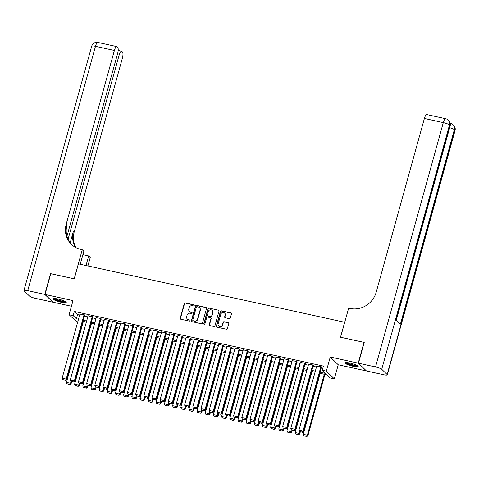 <?xml version="1.0" encoding="UTF-8"?>
<svg xmlns="http://www.w3.org/2000/svg" width="479" height="479" viewBox="0 0 479 479"><rect width="100%" height="100%" fill="white"/><g stroke="black" fill="none" stroke-linecap="round" stroke-linejoin="round"><path stroke-width="0.72" d="M194.234 305.47A0.599 0.563 -45.8 0 0 193.833 304.776L185.319 302.908A0.862 0.808 -45.8 0 0 184.289 303.548L180.218 318.23A0.862 0.808 -45.8 0 0 180.793 319.224L189.313 321.092A0.599 0.563 -45.8 0 0 189.888 320.086A0.599 0.563 -45.8 0 0 189.624 319.948L188.522 319.703A2.748 2.581 -45.8 0 1 186.684 316.535L187.02 315.308A2.748 2.581 -45.8 0 1 190.313 313.26L191.414 313.506A0.599 0.563 -45.8 0 0 191.989 312.5A0.599 0.563 -45.8 0 0 191.732 312.362L190.63 312.116A2.748 2.581 -45.8 0 1 188.786 308.949L189.127 307.722A2.748 2.581 -45.8 0 1 192.414 305.674L193.516 305.919A0.599 0.563 -45.8 0 0 194.234 305.47M194.187 305.033A0.599 0.563 -45.8 0 0 194.049 304.985L185.535 303.117A0.862 0.808 -45.8 0 0 184.505 303.758L180.433 318.439A0.862 0.808 -45.8 0 0 180.541 319.116M189.977 320.206A0.599 0.563 -45.8 0 0 189.84 320.158L188.522 319.703M192.085 312.619A0.599 0.563 -45.8 0 0 191.947 312.571L190.63 312.116M349.915 363.064A6.832 1.18 -164.5 0 0 345.018 362.872A6.832 1.18 -164.5 0 0 353.286 366.333A6.832 1.18 -164.5 0 0 358.184 366.525A6.832 1.18 -164.5 0 0 349.915 363.064M57.959 299.028A6.832 1.18 -164.5 0 0 53.061 298.836A6.832 1.18 -164.5 0 0 61.324 302.297A6.832 1.18 -164.5 0 0 66.222 302.488A6.832 1.18 -164.5 0 0 57.959 299.028M229.291 318.655A0.862 0.808 -45.8 0 0 230.321 318.014L231.465 313.895A0.862 0.808 -45.8 0 0 230.89 312.901L221.43 310.829A0.862 0.808 -45.8 0 0 220.4 311.47L216.328 326.151A0.862 0.808 -45.8 0 0 216.903 327.139L226.363 329.217A0.862 0.808 -45.8 0 0 227.393 328.576L228.77 323.6A0.862 0.808 -45.8 0 0 228.196 322.606L224.148 321.72A0.862 0.808 -45.8 0 0 223.118 322.361L222.436 324.828A2.299 2.161 -45.8 0 1 218.693 326.007A2.299 2.161 -45.8 0 1 218.149 323.888L220.831 314.224A2.299 2.161 -45.8 0 1 224.573 313.044A2.299 2.161 -45.8 0 1 225.118 315.164L224.669 316.775A0.862 0.808 -45.8 0 0 225.244 317.763L229.291 318.655M366.249 370.758L358.226 363.148L363.986 342.371L340.509 337.222L344.652 322.265L78.418 263.869L74.269 278.832L50.792 273.683L45.032 294.459L73 300.59L69.084 314.721L73.167 315.613L74.317 311.458L323.403 366.088L322.253 370.243L326.337 371.141L334.324 378.895L330.241 378.003L327.001 374.859L319.75 373.267M358.226 363.148L330.253 357.011L326.337 371.141M206.533 308.428A0.862 0.808 -45.8 0 0 205.958 307.434L196.498 305.357A0.862 0.808 -45.8 0 0 195.474 305.997L191.402 320.685A0.862 0.808 -45.8 0 0 191.977 321.672L201.431 323.75A0.862 0.808 -45.8 0 0 202.461 323.109L206.533 308.428M208.964 308.093L218.424 310.17A0.862 0.808 -45.8 0 1 218.999 311.158L214.927 325.84A0.862 0.808 -45.8 0 1 213.897 326.48L209.85 325.594A0.862 0.808 -45.8 0 1 209.275 324.6L210.928 318.649A0.862 0.808 -45.8 0 0 210.353 317.655L207.664 317.068A0.862 0.808 -45.8 0 0 206.641 317.709L204.922 323.906A0.599 0.563 -45.8 0 1 203.94 324.217A0.599 0.563 -45.8 0 1 203.797 323.66L207.94 308.733A0.862 0.808 -45.8 0 1 208.964 308.093L218.424 310.17M45.032 294.459L53.019 302.213L71.431 306.249M84.591 315.296L84.999 315.386L84.46 314.859L79.903 314.116M92.758 317.086L93.165 317.176L92.627 316.649L88.07 315.906M100.925 318.876L101.332 318.966L100.794 318.445L96.237 317.697M109.092 320.667L109.499 320.756L108.961 320.235L104.398 319.493M117.259 322.457L117.666 322.547L117.127 322.026L112.565 321.283M125.426 324.253L125.833 324.337L125.294 323.816L120.732 323.074M133.593 326.043L134 326.133L133.461 325.606L128.899 324.864M141.76 327.834L142.167 327.923L141.628 327.397L137.066 326.654M149.927 329.624L150.334 329.714L149.795 329.187L145.233 328.444M158.094 331.414L158.501 331.504L157.962 330.983L153.4 330.235M166.255 333.204L166.668 333.294L166.129 332.773L161.567 332.031M174.422 334.995L174.835 335.084L174.296 334.564L169.734 333.821M182.589 336.791L183.002 336.881L182.457 336.354L177.901 335.611M190.756 338.581L191.169 338.671L190.624 338.144L186.068 337.402M198.923 340.371L199.336 340.461L198.791 339.934L194.234 339.192M207.09 342.162L207.497 342.251L206.958 341.725L202.401 340.982M215.257 343.952L215.664 344.042L215.125 343.521L210.568 342.772M223.424 345.742L223.831 345.832L223.292 345.311L218.735 344.569M231.591 347.532L231.998 347.622L231.459 347.101L226.902 346.359M239.757 349.329L240.165 349.419L239.626 348.892L235.069 348.149M247.924 351.119L248.332 351.209L247.793 350.682L243.236 349.939M256.091 352.909L256.499 352.999L255.96 352.472L251.403 351.73M264.258 354.7L264.665 354.789L264.127 354.268L259.57 353.52M272.425 356.49L272.832 356.58L272.294 356.059L267.737 355.316M280.592 358.28L280.999 358.37L280.46 357.849L275.904 357.106M288.759 360.076L289.166 360.16L288.627 359.639L284.071 358.897M296.926 361.867L297.333 361.956L296.794 361.429L292.238 360.687M305.093 363.657L305.5 363.747L304.961 363.22L300.399 362.477M313.26 365.447L313.667 365.537L313.128 365.01L308.566 364.268M74.317 311.458L77.556 314.601L79.64 315.062M84.37 316.098L87.807 316.853M92.537 317.888L95.974 318.643M100.704 319.679L104.141 320.433M108.871 321.469L112.308 322.223M117.038 323.265L120.474 324.014M125.205 325.055L128.641 325.81M133.366 326.846L136.808 327.6M141.533 328.636L144.975 329.39M149.699 330.426L153.142 331.181M157.866 332.216L161.303 332.971M166.033 334.007L169.47 334.761M174.2 335.803L177.637 336.551M182.367 337.593L185.804 338.348M190.534 339.383L193.971 340.138M198.701 341.174L202.138 341.928M206.868 342.964L210.305 343.718M215.035 344.754L218.472 345.509M223.202 346.545L226.639 347.299M231.369 348.341L234.806 349.095M239.536 350.131L242.973 350.885M247.703 351.921L251.14 352.676M255.87 353.712L259.307 354.466M264.037 355.502L267.474 356.256M272.204 357.292L275.641 358.047M280.371 359.088L283.808 359.837M288.538 360.879L291.974 361.633M296.705 362.669L300.141 363.423M304.872 364.459L308.308 365.214M313.038 366.249L316.475 367.004M321.205 368.04L322.768 368.387M321.427 367.237L321.834 367.327L321.295 366.806L316.733 366.058M330.253 357.011L338.24 364.77L366.213 370.902M338.24 364.77L334.324 378.895M77.556 322.583L69.084 314.721M320.05 372.195L325.492 373.392L322.253 370.243M73.167 315.613L76.406 318.757L78.484 319.218M83.214 320.253L86.651 321.008M91.381 322.044L94.818 322.798M99.548 323.834L102.985 324.588M107.715 325.624L111.152 326.379M115.882 327.42L119.319 328.169M124.049 329.211L127.486 329.965M132.216 331.001L135.653 331.755M140.383 332.791L143.82 333.546M148.55 334.581L151.987 335.336M156.717 336.372L160.154 337.126M164.884 338.162L168.321 338.916M173.051 339.958L176.488 340.707M181.218 341.749L184.654 342.503M189.385 343.539L192.821 344.293M197.552 345.329L200.988 346.083M205.719 347.119L209.155 347.874M213.885 348.91L217.322 349.664M222.052 350.7L225.489 351.454M230.219 352.496L233.656 353.251M238.38 354.286L241.823 355.041M246.547 356.077L249.99 356.831M254.714 357.867L258.157 358.621M262.881 359.657L266.318 360.412M271.048 361.447L274.485 362.202M279.215 363.244L282.652 363.992M287.382 365.034L290.819 365.788M295.549 366.824L298.986 367.579M303.716 368.614L307.153 369.369M311.883 370.405L315.32 371.159M315.026 372.231L311.589 371.476M306.859 370.441L303.423 369.686M298.692 368.65L295.256 367.896M290.525 366.854L287.089 366.106M282.359 365.064L278.922 364.309M274.192 363.274L270.755 362.519M266.025 361.483L262.588 360.729M257.858 359.693L254.421 358.939M249.691 357.903L246.254 357.148M241.524 356.113L238.087 355.358M233.357 354.316L229.92 353.562M225.19 352.526L221.753 351.772M217.023 350.736L213.586 349.981M208.856 348.946L205.419 348.191M200.689 347.155L197.252 346.401M192.522 345.365L189.085 344.611M184.355 343.569L180.918 342.82M176.188 341.778L172.751 341.024M168.021 339.988L164.584 339.234M159.854 338.198L156.417 337.444M151.687 336.408L148.25 335.653M143.52 334.617L140.084 333.863M135.359 332.827L131.917 332.073M127.192 331.031L123.75 330.282M119.026 329.241L115.583 328.486M110.859 327.45L107.422 326.696M102.692 325.66L99.255 324.906M94.525 323.87L91.088 323.115M86.358 322.08L82.921 321.325M77.556 314.601L76.406 318.757M189.546 311.584A2.748 2.581 -45.8 0 0 190.846 312.326M187.445 319.17A2.748 2.581 -45.8 0 0 188.738 319.918M206.431 307.752A0.862 0.808 -45.8 0 0 206.174 307.644L196.713 305.566A0.862 0.808 -45.8 0 0 195.689 306.207L191.618 320.894A0.862 0.808 -45.8 0 0 191.72 321.571M197.067 306.692A0.599 0.563 -45.8 0 0 196.348 307.141L192.774 320.032A0.599 0.563 -45.8 0 0 193.175 320.726L194.336 320.978A2.748 2.581 -45.8 0 0 197.623 318.93L200.066 310.123A2.748 2.581 -45.8 0 0 198.228 306.949L197.067 306.692M192.911 320.589L193.127 320.798A0.599 0.563 -45.8 0 0 193.39 320.936L193.175 320.726M199.521 307.698A2.748 2.581 -45.8 0 1 200.282 310.332L197.839 319.14A2.748 2.581 -45.8 0 1 194.552 321.187L193.39 320.936M210.724 317.858L210.94 318.068A0.862 0.808 -45.8 0 1 211.143 318.858L209.491 324.81A0.862 0.808 -45.8 0 0 209.598 325.486M209.179 308.302A0.862 0.808 -45.8 0 0 208.155 308.943L204.012 323.87A0.599 0.563 -45.8 0 0 204.06 324.307M212.64 312.47A2.299 2.161 -45.8 0 0 209.952 309.871A2.299 2.161 -45.8 0 0 208.353 311.53L207.407 314.937A0.862 0.808 -45.8 0 0 207.982 315.924L210.67 316.517A0.862 0.808 -45.8 0 0 211.694 315.877L212.856 312.679A2.299 2.161 -45.8 0 0 212.203 310.458M207.611 315.727L207.826 315.936A0.862 0.808 -45.8 0 0 208.197 316.134L207.982 315.924M212.856 312.679L211.91 316.086A0.862 0.808 -45.8 0 1 210.886 316.727L208.197 316.134M224.681 313.152A2.299 2.161 -45.8 0 1 225.334 315.374L224.885 316.984A0.862 0.808 -45.8 0 0 224.992 317.661M218.801 326.109A2.299 2.161 -45.8 0 0 222.651 325.037L222.436 324.828M228.669 322.924A0.862 0.808 -45.8 0 0 228.411 322.816L224.364 321.93A0.862 0.808 -45.8 0 0 223.34 322.571L222.651 325.037M231.357 313.218A0.862 0.808 -45.8 0 0 231.106 313.11L221.645 311.039A0.862 0.808 -45.8 0 0 220.615 311.679L216.544 326.361A0.862 0.808 -45.8 0 0 216.652 327.037M71.006 381.577L70.533 383.284L66.449 382.392L83.358 321.421M69.778 384.392L66.922 383.763L69.994 384.601L70.533 383.284L71.072 383.811L71.652 381.715M66.449 382.392L66.922 383.763M69.994 384.601L71.072 383.811M84.053 314.769L66.21 379.093L66.755 379.619L84.657 315.05M79.969 313.877L62.132 378.2L66.21 379.093L65.461 380.194L62.605 379.572L65.461 380.194M66.755 379.619L65.677 380.404M62.605 379.572L62.132 378.2M65.473 301.662A5.91 1.024 15.5 0 1 63.845 301.83A5.91 1.024 15.5 0 1 57.743 300.429A5.91 1.024 15.5 0 1 54.127 298.513M54.923 298.543A5.473 0.946 -164.5 0 0 63.659 301.279A5.473 0.946 -164.5 0 0 64.773 301.273M53.462 298.579A6.784 1.174 -164.5 0 0 58.049 300.692A6.784 1.174 -164.5 0 0 64.437 302.099A6.784 1.174 -164.5 0 0 66.006 302.057M357.436 365.693A5.91 1.024 15.5 0 1 355.801 365.86A5.91 1.024 15.5 0 1 349.706 364.459A5.91 1.024 15.5 0 1 346.089 362.549M346.886 362.579A5.473 0.946 -164.5 0 0 355.622 365.309A5.473 0.946 -164.5 0 0 356.735 365.309M345.425 362.615A6.784 1.174 -164.5 0 0 350.011 364.729A6.784 1.174 -164.5 0 0 356.4 366.136A6.784 1.174 -164.5 0 0 357.969 366.094M44.786 294.405L50.546 273.629L74.191 278.814L82.256 249.727L80.867 249.421A21.89 20.555 134.2 0 1 71.383 244.35A21.89 20.555 134.2 0 1 66.216 224.166L114.379 50.481L95.477 46.331L27.716 290.657L44.786 294.405L52.816 302.015M86.022 265.54L88.681 255.96L82.867 254.684M88.681 255.96L90.244 257.48L87.897 265.947M82.256 249.727L83.819 251.247L80.209 264.264M68.054 239.308L119.139 55.103A5.251 1.563 102.4 0 1 121.564 51.229A5.251 1.563 102.4 0 1 121.822 51.373L122.456 51.989A5.251 1.563 102.4 0 1 122.367 58.234L74.203 231.926A21.89 20.555 134.2 0 0 75.945 247.637M75.448 247.374A21.89 20.555 134.2 0 1 73.425 231.171L70.179 242.859M27.716 290.657A5.251 0.91 -164.5 0 0 23.95 290.514A5.251 0.91 -164.5 0 0 24.112 290.843L29.506 296.082A5.251 0.91 -164.5 0 0 35.703 298.417L52.774 302.159M66.946 236.291L117.606 53.612A5.251 1.563 102.4 0 0 117.696 47.367L117.062 46.75A5.251 1.563 102.4 0 0 116.804 46.607A5.251 1.563 102.4 0 0 114.379 50.481M71.772 244.721A21.89 20.555 134.2 0 1 66.988 224.92L66.216 224.166M83.532 254.834A21.89 20.555 134.2 0 1 82.915 254.517M358.472 363.202L366.459 370.956L383.523 374.704A5.251 0.91 -164.5 0 0 387.289 374.847A5.251 0.91 -164.5 0 0 387.128 374.518L381.733 369.279A5.251 0.91 -164.5 0 0 375.536 366.944L358.472 363.202L364.232 342.425L340.587 337.24L348.652 308.153L350.041 308.458A21.89 20.555 -45.8 0 0 376.219 292.16L424.388 118.469A5.251 1.563 -77.6 0 1 426.813 114.595L445.715 118.744A5.251 1.563 102.4 0 0 443.297 122.618L424.388 118.469M375.536 366.944L443.297 122.618A5.251 0.91 15.5 0 1 449.494 124.947L450.032 125.474L396.103 319.936L400.42 324.133L454.349 129.665L454.888 130.192A5.251 0.91 15.5 0 1 455.05 130.522L387.289 374.847M79.173 383.368L78.7 385.08L74.616 384.182L91.525 323.211M77.945 386.182L75.089 385.553L78.161 386.391L78.7 385.08L79.239 385.601L79.819 383.505M74.616 384.182L75.089 385.553M78.161 386.391L79.239 385.601M87.322 385.152L90.178 385.781L87.106 384.942L86.861 386.87L82.783 385.972L99.692 325.001M86.112 387.972L83.256 387.343L86.328 388.182L86.861 386.87L87.406 387.391L87.986 385.296M82.783 385.972L83.256 387.343M86.328 388.182L87.406 387.391M95.489 386.942L98.345 387.571L95.273 386.733L95.028 388.661L90.944 387.762L107.853 326.792M94.279 389.762L91.423 389.134L94.495 389.972L95.028 388.661L95.572 389.182L96.153 387.092M90.944 387.762L91.423 389.134M94.495 389.972L95.572 389.182M103.674 388.738L103.195 390.451L99.111 389.553L116.02 328.582M102.446 391.553L99.59 390.93L102.662 391.762L103.195 390.451L103.739 390.978L104.32 388.882M99.111 389.553L99.59 390.93M102.662 391.762L103.739 390.978M92.219 316.559L74.377 380.883L74.922 381.41L92.824 316.847M88.136 315.667L70.293 379.991L74.377 380.883L73.628 381.991L70.772 381.362L73.628 381.991M74.922 381.41L73.844 382.2M70.772 381.362L70.293 379.991M100.386 318.355L82.544 382.673L83.089 383.2L100.991 318.637M96.303 317.457L78.46 381.781L82.544 382.673L81.795 383.781L78.939 383.152L81.795 383.781M83.089 383.2L82.011 383.99M78.939 383.152L78.46 381.781M108.553 320.146L90.711 384.469L91.255 384.99L109.158 320.427M104.47 319.248L86.627 383.571L90.711 384.469L89.962 385.571M91.255 384.99L90.178 385.781M87.106 384.942L86.627 383.571M116.72 321.936L98.878 386.26L99.416 386.781L117.325 322.217M112.637 321.038L94.794 385.361L98.878 386.26L98.129 387.361M99.416 386.781L98.345 387.571M95.273 386.733L94.794 385.361M111.841 390.529L111.362 392.241L107.278 391.349L124.187 330.378M110.613 393.343L107.757 392.72L110.829 393.552L111.362 392.241L111.906 392.768L112.481 390.672M107.278 391.349L107.757 392.72M110.829 393.552L111.906 392.768M124.887 323.726L107.045 388.05L107.583 388.571L125.492 324.008M120.804 322.828L102.961 387.152L107.045 388.05L106.296 389.152L103.44 388.523L106.296 389.152M107.583 388.571L106.512 389.361M103.44 388.523L102.961 387.152M120.007 392.319L119.528 394.031L115.445 393.139L132.354 332.169M118.78 395.139L115.924 394.51L118.996 395.349L119.528 394.031L120.067 394.558L120.648 392.463M115.445 393.139L115.924 394.51M118.996 395.349L120.067 394.558M133.054 325.516L115.211 389.84L115.75 390.367L133.659 325.798M128.971 324.624L111.128 388.942L115.211 389.84L114.463 390.942L111.607 390.319L114.463 390.942M115.75 390.367L114.679 391.151M111.607 390.319L111.128 388.942M128.174 394.115L127.695 395.822L123.612 394.93L140.521 333.959M126.947 396.929L124.091 396.301L127.163 397.139L127.695 395.822L128.234 396.349L128.815 394.253M123.612 394.93L124.091 396.301M127.163 397.139L128.234 396.349M141.215 327.307L123.378 391.63L123.917 392.157L141.826 327.588M137.138 326.415L119.295 390.738L123.378 391.63L122.63 392.732L119.774 392.109L122.63 392.732M123.917 392.157L122.846 392.942M119.774 392.109L119.295 390.738M136.323 395.899L139.179 396.528L136.102 395.69L135.862 397.618L131.779 396.72L148.688 335.749M135.114 398.72L132.258 398.091L135.329 398.929L135.862 397.618L136.401 398.139L136.982 396.043M131.779 396.72L132.258 398.091M135.329 398.929L136.401 398.139M149.382 329.097L131.545 393.421L132.084 393.948L149.993 329.384M145.299 328.205L127.462 392.529L131.545 393.421L130.797 394.528L127.935 393.9L130.797 394.528M132.084 393.948L131.012 394.738M127.935 393.9L127.462 392.529M144.502 397.696L144.029 399.408L139.946 398.51L156.855 337.539M143.281 400.51L140.425 399.881L143.496 400.719L144.029 399.408L144.568 399.929L145.149 397.839M139.946 398.51L140.425 399.881M143.496 400.719L144.568 399.929M157.549 330.893L139.712 395.217L140.251 395.738L158.16 331.175M153.466 329.995L135.629 394.319L139.712 395.217L138.964 396.319M140.251 395.738L139.179 396.528M136.102 395.69L135.629 394.319M152.669 399.486L152.196 401.198L148.113 400.3L165.021 339.33M151.448 402.3L148.586 401.671L151.663 402.51L152.196 401.198L152.735 401.719L153.316 399.63M148.113 400.3L148.586 401.671M151.663 402.51L152.735 401.719M165.716 332.683L147.879 397.007L148.418 397.528L166.327 332.965M161.633 331.785L143.796 396.109L147.879 397.007L147.131 398.109L144.269 397.48L147.131 398.109M148.418 397.528L147.346 398.318M144.269 397.48L143.796 396.109M160.818 401.276L163.68 401.899L160.603 401.067L160.363 402.989L156.28 402.091L173.188 341.12M159.615 404.09L156.753 403.468L159.83 404.3L160.363 402.989L160.902 403.516L161.483 401.42M156.28 402.091L156.753 403.468M159.83 404.3L160.902 403.516M173.883 334.474L156.046 398.797L156.585 399.318L174.494 334.755M169.8 333.576L151.963 397.899L156.046 398.797L155.298 399.899L152.436 399.27L155.298 399.899M156.585 399.318L155.513 400.109M152.436 399.27L151.963 397.899M168.985 403.067L171.847 403.689L168.77 402.857L168.53 404.779L164.447 403.887L181.355 342.916M167.782 405.881L164.92 405.258L167.997 406.09L168.53 404.779L169.069 405.306L169.65 403.21M164.447 403.887L164.92 405.258M167.997 406.09L169.069 405.306M182.05 336.264L164.213 400.588L164.752 401.109L182.661 336.545M177.966 335.366L160.13 399.69L164.213 400.588L163.465 401.689M164.752 401.109L163.68 401.899M160.603 401.067L160.13 399.69M177.17 404.857L176.697 406.569L172.614 405.677L189.522 344.706M175.949 407.677L173.087 407.048L176.164 407.886L176.697 406.569L177.236 407.096L177.817 405M172.614 405.677L173.087 407.048M176.164 407.886L177.236 407.096M190.217 338.054L172.38 402.378L172.919 402.905L190.828 338.336M186.133 337.162L168.297 401.486L172.38 402.378L171.632 403.48M172.919 402.905L171.847 403.689M168.77 402.857L168.297 401.486M185.337 406.653L184.864 408.359L180.781 407.467L197.689 346.497M184.116 409.467L181.254 408.838L184.331 409.677L184.864 408.359L185.403 408.886L185.984 406.791M180.781 407.467L181.254 408.838M184.331 409.677L185.403 408.886M198.384 339.845L180.547 404.168L181.086 404.695L198.995 340.126M194.3 338.952L176.464 403.276L180.547 404.168L179.799 405.276L176.937 404.647L179.799 405.276M181.086 404.695L180.014 405.485M176.937 404.647L176.464 403.276M193.504 408.443L193.031 410.156L188.948 409.258L205.856 348.287M192.283 411.257L189.421 410.629L192.498 411.467L193.031 410.156L193.57 410.677L194.151 408.581M188.948 409.258L189.421 410.629M192.498 411.467L193.57 410.677M206.551 341.641L188.714 405.958L189.253 406.485L207.156 341.922M202.467 340.743L184.631 405.066L188.714 405.958L187.966 407.066L185.104 406.437L187.966 407.066M189.253 406.485L188.181 407.276M185.104 406.437L184.631 405.066M201.653 410.228L204.515 410.856L201.437 410.018L201.198 411.946L197.114 411.048L214.023 350.077M200.45 413.048L197.588 412.419L200.665 413.257L201.198 411.946L201.737 412.467L202.318 410.377M197.114 411.048L197.588 412.419M200.665 413.257L201.737 412.467M214.718 343.431L196.881 407.755L197.42 408.276L215.322 343.712M210.634 342.533L192.798 406.857L196.881 407.755L196.133 408.856L193.271 408.228L196.133 408.856M197.42 408.276L196.348 409.066M193.271 408.228L192.798 406.857M209.82 412.018L212.682 412.647L209.604 411.808L209.365 413.736L205.281 412.838L222.19 351.867M208.616 414.838L205.754 414.209L208.832 415.048L209.365 413.736L209.904 414.257L210.485 412.168M205.281 412.838L205.754 414.209M208.832 415.048L209.904 414.257M222.885 345.221L205.048 409.545L205.587 410.066L223.489 345.503M218.801 344.323L200.964 408.647L205.048 409.545L204.299 410.647M205.587 410.066L204.515 410.856M201.437 410.018L200.964 408.647M218.005 413.814L217.532 415.527L213.448 414.634L230.357 353.658M216.783 416.628L213.921 416.006L216.999 416.838L217.532 415.527L218.071 416.053L218.652 413.958M213.448 414.634L213.921 416.006M216.999 416.838L218.071 416.053M231.052 347.012L213.215 411.335L213.754 411.856L231.656 347.293M226.968 346.113L209.131 410.437L213.215 411.335L212.46 412.437M213.754 411.856L212.682 412.647M209.604 411.808L209.131 410.437M226.172 415.604L225.699 417.317L221.615 416.425L238.524 355.454M224.95 418.418L222.088 417.796L225.166 418.634L225.699 417.317L226.238 417.844L226.818 415.748M221.615 416.425L222.088 417.796M225.166 418.634L226.238 417.844M239.219 348.802L221.382 413.126L221.921 413.652L239.823 349.083M235.135 347.91L217.298 412.227L221.382 413.126L220.627 414.227L217.771 413.605L220.627 414.227M221.921 413.652L220.843 414.437M217.771 413.605L217.298 412.227M234.339 417.401L233.866 419.107L229.782 418.215L246.691 357.244M233.111 420.215L230.255 419.586L233.333 420.424L233.866 419.107L234.405 419.634L234.985 417.538M229.782 418.215L230.255 419.586M233.333 420.424L234.405 419.634M247.386 350.592L229.549 414.916L230.088 415.443L247.99 350.873M243.302 349.7L225.465 414.024L229.549 414.916L228.794 416.017L225.938 415.395L228.794 416.017M230.088 415.443L229.01 416.227M225.938 415.395L225.465 414.024M242.488 419.185L245.344 419.814L242.272 418.975L242.033 420.903L237.949 420.005L254.858 359.034M241.278 422.005L238.422 421.376L241.494 422.215L242.033 420.903L242.572 421.424L243.152 419.329M237.949 420.005L238.422 421.376M241.494 422.215L242.572 421.424M255.552 352.382L237.716 416.706L238.255 417.233L256.157 352.67M251.469 351.49L233.632 415.814L237.716 416.706L236.961 417.814L234.105 417.185L236.961 417.814M238.255 417.233L237.177 418.023M234.105 417.185L233.632 415.814M250.655 420.975L253.511 421.604L250.439 420.766L250.2 422.694L246.116 421.795L263.025 360.825M249.445 423.795L246.589 423.167L249.661 424.005L250.2 422.694L250.739 423.214L251.319 421.119M246.116 421.795L246.589 423.167M249.661 424.005L250.739 423.214M263.719 354.179L245.883 418.496L246.422 419.023L264.324 354.46M259.636 353.28L241.799 417.604L245.883 418.496L245.128 419.604M246.422 419.023L245.344 419.814M242.272 418.975L241.799 417.604M258.84 422.771L258.367 424.484L254.283 423.586L271.192 362.615M257.612 425.586L254.756 424.957L257.828 425.795L258.367 424.484L258.905 425.005L259.486 422.915M254.283 423.586L254.756 424.957M257.828 425.795L258.905 425.005M271.886 355.969L254.05 420.293L254.588 420.813L272.491 356.25M267.803 355.071L249.966 419.394L254.05 420.293L253.295 421.394M254.588 420.813L253.511 421.604M250.439 420.766L249.966 419.394M267.007 424.562L266.534 426.274L262.45 425.376L279.359 364.405M265.779 427.376L262.923 426.753L265.995 427.585L266.534 426.274L267.072 426.801L267.653 424.705M262.45 425.376L262.923 426.753M265.995 427.585L267.072 426.801M280.053 357.759L262.217 422.083L262.755 422.604L280.658 358.041M275.97 356.861L258.133 421.185L262.217 422.083L261.462 423.185L258.606 422.556L261.462 423.185M262.755 422.604L261.678 423.394M258.606 422.556L258.133 421.185M275.174 426.352L274.701 428.064L270.617 427.172L287.526 366.201M273.946 429.166L271.09 428.543L274.162 429.376L274.701 428.064L275.239 428.591L275.82 426.496M270.617 427.172L271.09 428.543M274.162 429.376L275.239 428.591M288.22 359.549L270.378 423.873L270.922 424.394L288.825 359.831M284.137 358.651L266.3 422.975L270.378 423.873L269.629 424.975L266.773 424.346L269.629 424.975M270.922 424.394L269.845 425.184M266.773 424.346L266.3 422.975M283.323 428.142L286.179 428.765L283.107 427.933L282.867 429.855L278.784 428.962L295.693 367.992M282.113 430.962L279.257 430.334L282.329 431.172L282.867 429.855L283.406 430.381L283.987 428.286M278.784 428.962L279.257 430.334M282.329 431.172L283.406 430.381M296.387 361.34L278.544 425.663L279.089 426.19L296.992 361.621M292.304 360.447L274.461 424.765L278.544 425.663L277.796 426.765L274.94 426.142L277.796 426.765M279.089 426.19L278.012 426.975M274.94 426.142L274.461 424.765M291.489 429.932L294.346 430.561L291.274 429.723L291.028 431.645L286.945 430.753L303.86 369.782M290.28 432.753L287.424 432.124L290.496 432.962L291.028 431.645L291.573 432.172L292.154 430.076M286.945 430.753L287.424 432.124M290.496 432.962L291.573 432.172M304.554 363.13L286.711 427.454L287.256 427.981L305.159 363.411M300.471 362.238L282.628 426.561L286.711 427.454L285.963 428.555M287.256 427.981L286.179 428.765M283.107 427.933L282.628 426.561M299.674 431.729L299.195 433.441L295.112 432.543L312.021 371.572M298.447 434.543L295.591 433.914L298.662 434.752L299.195 433.441L299.74 433.962L300.321 431.866M295.112 432.543L295.591 433.914M298.662 434.752L299.74 433.962M312.721 364.92L294.878 429.244L295.417 429.771L313.326 365.208M308.638 364.028L290.795 428.352L294.878 429.244L294.13 430.352M295.417 429.771L294.346 430.561M291.274 429.723L290.795 428.352M324.271 374.261L307.362 435.231L303.279 434.333L320.188 373.363M306.614 436.333L303.758 435.704L306.829 436.543L307.362 435.231L307.907 435.752L324.918 374.398M303.279 434.333L303.758 435.704M306.829 436.543L307.907 435.752M320.888 366.716L303.045 431.04L303.584 431.561L321.493 366.998M316.805 365.818L298.962 430.142L303.045 431.04L302.297 432.142L299.441 431.513L302.297 432.142M303.584 431.561L302.512 432.351M299.441 431.513L298.962 430.142M73.425 231.171L74.203 231.926M119.139 55.103L117.307 54.696M95.477 46.331A5.251 1.563 -77.6 0 1 97.896 42.457A5.251 5.251 0 0 0 91.711 46.188A5.251 0.91 15.5 0 1 95.477 46.331M387.128 374.518L454.888 130.192A5.251 4.934 -45.8 0 0 453.649 125.348L453.11 124.821A5.251 4.934 134.2 0 1 454.349 129.665A5.251 0.91 15.5 0 0 449.667 127.707M396.301 320.134L450.194 125.803A5.251 0.91 15.5 0 0 450.032 125.474A5.251 4.934 -45.8 0 0 448.793 120.63L448.248 120.103A5.251 4.934 134.2 0 1 449.494 124.947L381.733 369.279M453.11 124.821A5.251 5.251 0 0 0 450.571 123.462A5.251 1.563 102.4 0 0 450.302 123.474M121.564 51.229L118.169 50.481M116.804 46.607L97.896 42.457M91.711 46.188L23.95 290.514M450.194 125.803A5.251 5.251 0 0 0 448.793 120.63M448.248 120.103A5.251 5.251 0 0 0 445.715 118.744M455.05 130.522A5.251 5.251 0 0 0 453.649 125.348"/></g></svg>
